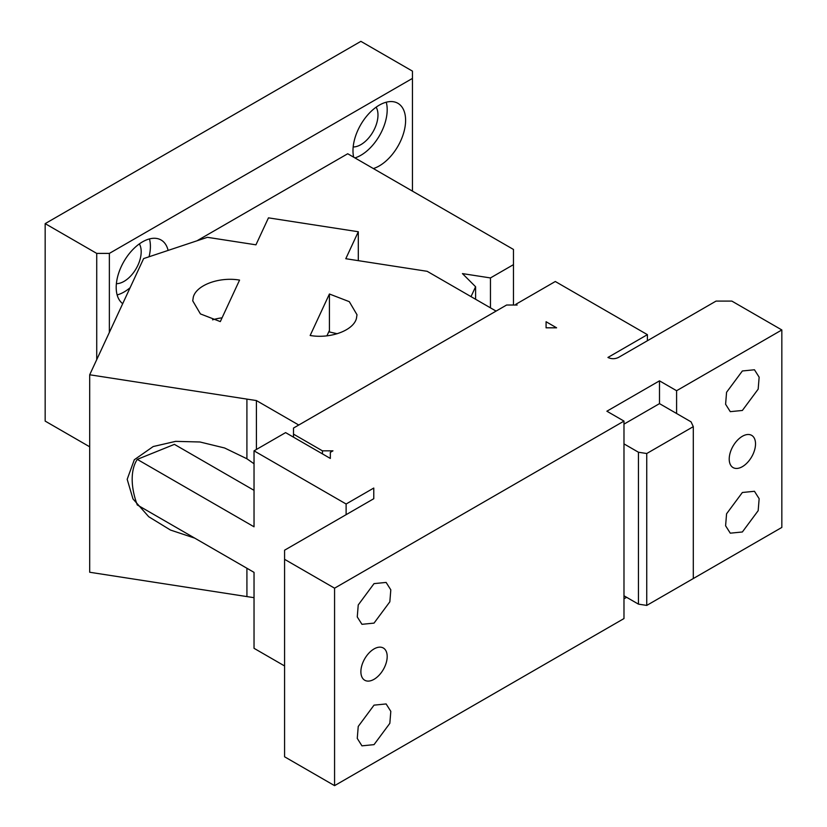 <?xml version="1.0" encoding="UTF-8"?>
<svg xmlns="http://www.w3.org/2000/svg" width="827" height="827" viewBox="0 0 827 827"><rect width="100%" height="100%" fill="white"/><g stroke="black" fill="none" stroke-linecap="round" stroke-linejoin="round"><path stroke-width="1.24" d="M239.572 280.095L220.313 321.6L200.423 313.919L192.732 300.842L193.301 297.12C196.35 285.067 219.362 276.6 239.572 280.095M358.308 231.746L345.789 258.717L427.166 271.308L496.086 311.097L298.764 425.026L256.411 400.568L89.698 374.776L143.629 258.582L207.422 237.318L255.946 244.823L268.465 217.852L358.308 231.746L358.308 260.66M329.415 293.998L310.156 335.493C330.366 338.987 353.377 330.521 356.427 318.478L356.995 314.746L349.304 301.669L329.415 293.998L329.415 331.968L328.764 331.865M194.738 538.129L170.455 530.035L148.736 516.741L132.982 498.929L127.182 479.309L134.305 459.75L153.202 446.539L175.644 441.36L199.979 441.99L224.613 447.986L246.911 458.768A59.534 27.88 -112 0 0 246.911 458.768L246.911 399.1L246.911 458.778L254.034 463.761M256.422 449.474L256.411 400.568M254.034 597.683L246.932 596.587L246.911 568.252L246.932 596.587L89.698 572.253L89.698 374.776M212.539 319.832A37.205 21.481 180 0 1 222.06 317.826M326.923 335.824L329.415 330.449M329.415 331.968L337.189 333.736M376.151 107.179A24.19 13.966 -60 0 1 377.98 115.025A24.19 13.966 -60 0 1 360.882 144.642A24.19 13.966 -60 0 1 353.181 146.968M386.25 102.207A37.205 21.481 -60 0 1 387.191 109.702A37.205 21.481 -60 0 1 360.882 155.269A37.205 21.481 -60 0 1 354.938 157.916M353.667 157.182A37.205 21.481 -60 0 1 379.293 105.143A37.205 21.481 -60 0 1 397.901 103.303A37.205 21.481 -60 0 1 405.602 120.339A37.205 21.481 -60 0 1 379.293 165.907A37.205 21.481 -60 0 1 373.359 168.553M96.728 359.621L96.728 253.403L109.36 253.403L412.446 78.41L412.446 71.122L360.882 41.35L45.165 223.631L45.165 421.098L89.698 446.807M513.474 305.018L513.474 249.454L347.722 153.75L197.622 240.419M513.474 264.64L490.452 277.934L462.438 273.603L475.597 286.752L471.018 296.624M490.452 307.851L490.452 277.934M475.597 299.271L475.597 286.752M139.36 243.893A24.19 13.966 -60 0 1 124.091 281.345A24.19 13.966 -60 0 1 116.39 283.682M130.108 287.703A37.205 21.481 -60 0 1 124.091 291.983A37.205 21.481 -60 0 1 117.134 294.919M149.47 238.92A37.205 21.481 -60 0 1 149.056 256.773M96.728 253.403L45.165 223.631M109.36 253.403L109.36 332.413M122.706 303.664A37.205 21.481 -60 0 1 118.55 273.51A37.205 21.481 -60 0 1 142.513 241.856A37.205 21.481 -60 0 1 161.11 240.016A37.205 21.481 -60 0 1 168.108 250.426M412.446 78.41L412.446 191.12M293.502 437.173L293.502 434.134L322.437 450.839L332.961 450.839L330.335 452.359L330.335 458.437L285.604 432.614L254.034 450.839L346.12 504.005L373.773 488.044L373.773 498.712L373.773 488.044M322.437 450.839L322.437 453.878M647.396 340.734L647.396 334.656L607.938 357.45C611.442 359.114 614.947 359.114 618.462 357.45L716.058 301.09L731.843 301.09L781.835 329.952L676.6 390.716L659.491 380.844L606.873 411.215L623.982 421.098L334.573 588.183L284.581 559.321L284.581 550.203L373.773 498.712M647.396 334.656L555.31 281.5L515.852 304.284L517.133 305.018L506.61 305.018L293.502 428.055L293.502 434.134M546.078 327.812L546.078 321.734L556.602 327.812L546.078 327.812M515.852 305.018L515.852 304.284M781.835 329.952L781.835 527.43L676.6 588.183M676.6 390.716L676.6 413.5L691.062 421.853L693.295 426.649L693.295 578.549L646.745 605.416L638.444 604.134L638.444 452.235L646.745 453.516L693.295 426.649M742.367 436.284A18.607 10.741 -60 0 1 751.671 435.364A18.607 10.741 -60 0 1 754.524 450.27A18.607 10.741 -60 0 1 742.367 466.666A18.607 10.741 -60 0 1 733.073 467.586A18.607 10.741 -60 0 1 730.22 452.679A18.607 10.741 -60 0 1 742.367 436.284M742.367 370.972L726.571 392.277L725.599 404.248L730.282 411.66L742.367 410.461L758.173 389.145L759.145 377.174L754.462 369.772L742.367 370.972M742.367 492.489L726.571 513.794L725.599 525.776L730.282 533.177L742.367 531.978L758.173 510.672L759.145 498.702L754.462 491.29L742.367 492.489M659.491 380.844L659.491 403.628L676.6 413.5M623.982 424.127L659.491 403.628M623.982 421.098L623.982 618.565L334.573 785.65L334.573 588.183M374.031 648.937A18.607 10.741 -60 0 1 383.335 648.017A18.607 10.741 -60 0 1 386.188 662.923A18.607 10.741 -60 0 1 374.031 679.318A18.607 10.741 -60 0 1 364.738 680.239A18.607 10.741 -60 0 1 361.885 665.332A18.607 10.741 -60 0 1 374.031 648.937M374.031 705.142L358.236 726.457L357.264 738.428L361.947 745.84L374.031 744.641L389.837 723.325L390.809 711.354L386.126 703.942L374.031 705.142M374.031 583.624L358.236 604.94L357.264 616.911L361.947 624.313L374.031 623.113L389.837 601.808L390.809 589.837L386.126 582.425L374.031 583.624M284.581 559.321L284.581 756.788L334.573 785.65M346.12 514.673L346.12 504.005M284.581 665.952L254.034 648.316L254.034 572.367L137.272 504.946A57.673 33.297 -120 0 1 137.272 459.378L254.034 526.799L254.034 450.839M137.272 459.378L174.404 444.368L254.034 490.339M626.608 597.301L623.982 598.82M623.982 443.882L638.444 452.235M623.982 595.781L638.444 604.134M646.745 605.416L646.745 453.516"/></g></svg>
